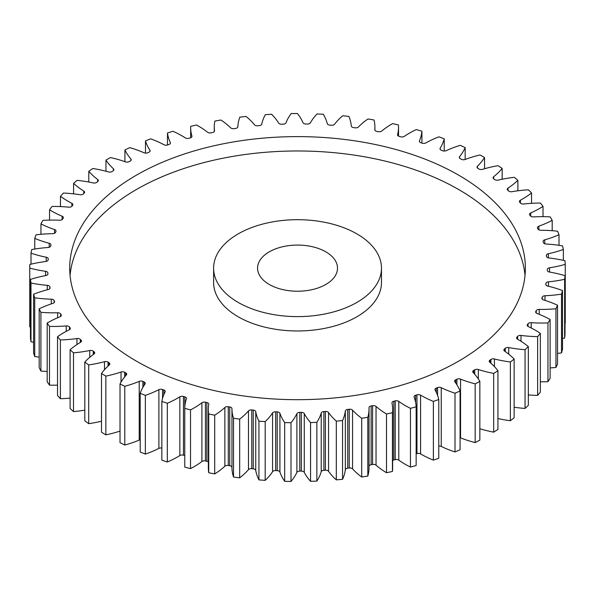 <?xml version="1.0" encoding="UTF-8"?>
<svg xmlns="http://www.w3.org/2000/svg" width="595" height="595" viewBox="0 0 595 595"><rect width="100%" height="100%" fill="white"/><g stroke="black" fill="none" stroke-linecap="round" stroke-linejoin="round"><path stroke-width="0.89" d="M238.186 302.416A83.932 48.455 0 0 0 329.66 312.925A83.932 48.455 0 0 0 381.477 268.152A83.932 48.455 0 0 0 356.888 233.887A83.932 48.455 0 0 0 265.422 223.385A83.932 48.455 0 0 0 213.605 268.152A83.932 48.455 0 0 0 238.186 302.416M381.477 268.152L381.477 282.513A83.932 48.455 180 0 1 329.66 327.28A83.932 48.455 180 0 1 238.186 316.778A83.932 48.455 180 0 1 213.605 282.513L213.605 268.152M70.061 275.329A227.818 131.532 180 0 1 216.134 159.661A227.818 131.532 180 0 1 458.633 189.508A227.818 131.532 180 0 1 525.021 275.329M458.633 175.146A227.818 131.532 0 0 0 210.355 146.63A227.818 131.532 0 0 0 69.719 268.152A227.818 131.532 0 0 0 136.448 361.158A227.818 131.532 0 0 0 384.727 389.673A227.818 131.532 0 0 0 525.363 268.152A227.818 131.532 0 0 0 458.633 175.146M325.8 251.834A39.969 23.079 0 0 0 282.246 246.836A39.969 23.079 0 0 0 257.568 268.152A39.969 23.079 0 0 0 269.275 284.47A39.969 23.079 0 0 0 312.836 289.475A39.969 23.079 0 0 0 337.506 268.152A39.969 23.079 0 0 0 325.8 251.834M505.244 351.571L505.244 348.276A3.034 1.755 180 0 1 508.71 347.584A88.856 51.304 180 0 0 525.058 349.689A267.787 154.611 0 0 0 528.33 346.573A88.856 51.304 180 0 0 518.252 339.626A88.856 51.304 180 0 0 517.494 339.195A3.034 1.755 180 0 1 517.471 339.18A3.034 1.755 180 0 1 516.579 337.938A3.034 1.755 180 0 1 516.951 337.097L516.951 338.778M517.672 339.291L517.672 336.331A3.034 1.755 180 0 1 521.004 335.446A88.856 51.304 180 0 0 537.627 336.629A267.787 154.611 0 0 0 540.357 333.349A88.856 51.304 180 0 0 535.53 330.322A88.856 51.304 180 0 0 528.345 326.603A3.034 1.755 180 0 1 528.1 326.476A3.034 1.755 180 0 1 527.207 325.234A3.034 1.755 180 0 1 527.453 324.55L527.453 325.926M528.04 326.439L528.04 323.747A3.034 1.755 180 0 1 531.209 322.676A88.856 51.304 180 0 0 547.958 322.936A267.787 154.611 0 0 0 550.122 319.508A88.856 51.304 180 0 0 537.04 313.468A3.034 1.755 180 0 1 536.556 313.245A3.034 1.755 180 0 1 535.664 312.003A3.034 1.755 180 0 1 535.805 311.475L535.805 312.531M536.259 313.044L536.259 310.642A3.034 1.755 180 0 1 539.234 309.407A88.856 51.304 180 0 0 555.946 308.723A267.787 154.611 0 0 0 557.53 305.198A88.856 51.304 180 0 0 543.495 299.917A3.034 1.755 180 0 1 542.759 299.605A3.034 1.755 180 0 1 541.874 298.363A3.034 1.755 180 0 1 541.933 297.998L541.933 298.727M542.246 299.203L542.246 297.143A3.034 1.755 180 0 1 545.005 295.745A88.856 51.304 180 0 0 561.524 294.138A267.787 154.611 0 0 0 562.506 290.538A88.856 51.304 180 0 0 547.66 286.061A3.034 1.755 180 0 1 546.656 285.674A3.034 1.755 180 0 1 545.764 284.44A3.034 1.755 180 0 1 545.786 284.239L545.786 284.633M545.95 285.035L545.95 283.369A3.034 1.755 180 0 1 548.456 281.829A88.856 51.304 180 0 0 564.633 279.308A267.787 154.611 0 0 0 565.012 275.671A88.856 51.304 180 0 0 549.482 272.041A3.034 1.755 180 0 1 548.203 271.603A3.034 1.755 180 0 1 547.318 270.361A3.034 1.755 180 0 1 547.318 270.331L547.318 270.383M547.333 270.554L547.333 269.453A3.034 1.755 180 0 1 549.572 267.78A88.856 51.304 180 0 0 565.25 264.373A267.787 154.611 0 0 0 565.019 260.729A88.856 51.304 180 0 0 548.954 257.985A3.034 1.755 180 0 1 547.393 257.501A3.034 1.755 180 0 1 546.515 256.408A249.803 144.221 180 0 0 546.389 255.53A3.034 1.755 180 0 1 546.374 255.381A3.034 1.755 180 0 1 548.337 253.738L548.337 257.873M548.337 253.738A88.856 51.304 180 0 0 563.368 249.469A267.787 154.611 0 0 0 562.528 245.861A88.856 51.304 180 0 0 546.084 244.024A3.034 1.755 180 0 1 544.232 243.519A3.034 1.755 180 0 1 543.391 242.589A249.803 144.221 180 0 0 543.116 241.726A3.034 1.755 180 0 1 543.064 241.406A3.034 1.755 180 0 1 544.752 239.83L544.752 243.757M544.752 239.83A88.856 51.304 180 0 0 559.003 234.742A267.787 154.611 0 0 0 557.567 231.195A88.856 51.304 180 0 0 540.892 230.287A3.034 1.755 180 0 1 538.743 229.774A3.034 1.755 180 0 1 537.969 229.008A249.803 144.221 180 0 0 537.553 228.168A3.034 1.755 180 0 1 537.434 227.677A3.034 1.755 180 0 1 538.869 226.189L538.869 229.841M538.869 226.189A88.856 51.304 180 0 0 552.197 220.336A267.787 154.611 0 0 0 550.174 216.878A88.856 51.304 180 0 0 533.425 216.9A3.034 1.755 180 0 1 530.985 216.394A3.034 1.755 180 0 1 530.301 215.792A249.803 144.221 180 0 0 529.743 214.974A3.034 1.755 180 0 1 529.528 214.334A3.034 1.755 180 0 1 530.725 212.936L530.725 216.223M530.725 212.936A88.856 51.304 180 0 0 543.019 206.368A267.787 154.611 0 0 0 540.424 203.044A88.856 51.304 180 0 0 523.756 203.996A3.034 1.755 180 0 1 521.027 203.512A3.034 1.755 180 0 1 520.461 203.066A249.803 144.221 180 0 0 519.77 202.285A3.034 1.755 180 0 1 519.435 201.482A3.034 1.755 180 0 1 520.402 200.203L520.402 203.007M520.402 200.203A88.856 51.304 180 0 0 531.543 192.973A267.787 154.611 0 0 0 528.405 189.812A88.856 51.304 180 0 0 511.975 191.694A3.034 1.755 180 0 1 508.956 191.248A3.034 1.755 180 0 1 508.539 190.95A249.803 144.221 180 0 0 507.721 190.214A3.034 1.755 180 0 1 507.245 189.262A3.034 1.755 180 0 1 508.004 188.102L508.004 190.467M508.004 188.102A88.856 51.304 180 0 0 517.881 180.285A267.787 154.611 0 0 0 514.236 177.31A88.856 51.304 180 0 0 498.194 180.099A3.034 1.755 180 0 1 494.899 179.712A3.034 1.755 180 0 1 494.646 179.549A249.803 144.221 180 0 0 493.716 178.864A3.034 1.755 180 0 1 493.062 177.779A3.034 1.755 180 0 1 493.642 176.745L493.642 178.805M493.642 176.745A88.856 51.304 180 0 0 502.165 168.422A267.787 154.611 0 0 0 498.037 165.663A88.856 51.304 180 0 0 482.538 169.33A3.034 1.755 180 0 1 478.975 169.017A3.034 1.755 180 0 1 478.916 168.98A249.803 144.221 180 0 0 477.874 168.348A3.034 1.755 180 0 1 477.026 167.136A3.034 1.755 180 0 1 477.443 166.243L477.443 168.021M477.443 166.243A88.856 51.304 180 0 0 484.538 157.482A267.787 154.611 0 0 0 479.964 154.968A88.856 51.304 180 0 0 465.149 159.482A3.034 1.755 180 0 1 461.489 159.341A249.803 144.221 180 0 0 460.344 158.768A3.034 1.755 180 0 1 460.173 158.679A3.034 1.755 180 0 1 459.288 157.437A3.034 1.755 180 0 1 459.571 156.693L459.571 158.173M459.571 156.693A88.856 51.304 180 0 0 465.164 147.582A267.787 154.611 0 0 0 460.195 145.336A88.856 51.304 180 0 0 446.205 150.654A3.034 1.755 180 0 1 442.539 150.713A249.803 144.221 180 0 0 441.297 150.208A3.034 1.755 180 0 1 440.902 150.007A3.034 1.755 180 0 1 440.01 148.772A3.034 1.755 180 0 1 440.181 148.192L440.181 149.352M440.181 148.192A88.856 51.304 180 0 0 444.227 138.806A267.787 154.611 0 0 0 438.902 136.843A88.856 51.304 180 0 0 425.864 142.919A3.034 1.755 180 0 1 422.227 143.179A249.803 144.221 180 0 0 420.91 142.748A3.034 1.755 180 0 1 420.263 142.458A3.034 1.755 180 0 1 419.371 141.223A3.034 1.755 180 0 1 419.46 140.799L419.46 141.64M419.46 140.799A88.856 51.304 180 0 0 421.914 131.235A267.787 154.611 0 0 0 416.292 129.576A88.856 51.304 180 0 0 404.332 136.352A3.034 1.755 180 0 1 400.755 136.813A249.803 144.221 180 0 0 399.371 136.456A3.034 1.755 180 0 1 398.464 136.091A3.034 1.755 180 0 1 397.572 134.857A3.034 1.755 180 0 1 397.601 134.604L397.601 135.11M397.601 134.604A88.856 51.304 180 0 0 398.531 127.196A88.856 51.304 180 0 0 398.449 124.943A267.787 154.611 0 0 0 392.574 123.611A88.856 51.304 180 0 0 381.797 131.012A3.034 1.755 180 0 1 378.316 131.681A249.803 144.221 180 0 0 376.88 131.398A3.034 1.755 180 0 1 375.698 130.974A3.034 1.755 180 0 1 374.805 129.732A3.034 1.755 180 0 1 374.813 129.65L374.813 129.822M374.813 129.65A88.856 51.304 180 0 0 374.917 127.174A88.856 51.304 180 0 0 374.039 119.989A267.787 154.611 0 0 0 367.97 118.985A88.856 51.304 180 0 0 358.48 126.958A3.034 1.755 180 0 1 355.126 127.813A249.803 144.221 180 0 0 353.646 127.613A3.034 1.755 180 0 1 352.18 127.144A3.034 1.755 180 0 1 351.295 125.991A88.856 51.304 180 0 0 348.908 116.419A267.787 154.611 0 0 0 342.705 115.757A88.856 51.304 180 0 0 334.591 124.221A3.034 1.755 180 0 1 331.4 125.262A249.803 144.221 180 0 0 329.89 125.143A3.034 1.755 180 0 1 328.135 124.645A3.034 1.755 180 0 1 327.28 123.656A88.856 51.304 180 0 0 323.308 114.262A267.787 154.611 0 0 0 317.016 113.957A88.856 51.304 180 0 0 310.359 122.83A3.034 1.755 180 0 1 307.355 124.043A249.803 144.221 180 0 0 305.837 124.005A3.034 1.755 180 0 1 303.785 123.492A3.034 1.755 180 0 1 302.989 122.674A88.856 51.304 180 0 0 297.463 113.548A267.787 154.611 0 0 0 291.148 113.585A88.856 51.304 180 0 0 286.009 122.793A3.034 1.755 180 0 1 283.213 124.169A249.803 144.221 180 0 0 281.703 124.221A3.034 1.755 180 0 1 279.36 123.708A3.034 1.755 180 0 1 278.639 123.053A88.856 51.304 180 0 0 271.618 114.27A267.787 154.611 0 0 0 265.34 114.664A88.856 51.304 180 0 0 261.763 124.117A3.034 1.755 180 0 1 259.212 125.634A249.803 144.221 180 0 0 257.709 125.776A3.034 1.755 180 0 1 255.084 125.285A3.034 1.755 180 0 1 254.474 124.779A88.856 51.304 180 0 0 246.01 116.434A267.787 154.611 0 0 0 239.83 117.178A88.856 51.304 180 0 0 237.851 126.78A3.034 1.755 180 0 1 235.568 128.438A249.803 144.221 180 0 0 234.095 128.661A3.034 1.755 180 0 1 231.18 128.2A3.034 1.755 180 0 1 230.711 127.851A88.856 51.304 180 0 0 220.894 120.012A267.787 154.611 0 0 0 214.862 121.097A88.856 51.304 180 0 0 214.26 127.055L214.26 131.577M214.498 131.019L214.498 130.766A3.034 1.755 180 0 1 214.505 130.893A3.034 1.755 180 0 1 212.497 132.544A249.803 144.221 180 0 0 211.076 132.841A3.034 1.755 180 0 1 207.878 132.44A3.034 1.755 180 0 1 207.566 132.231A88.856 51.304 180 0 0 198.514 126.11A88.856 51.304 180 0 0 196.484 124.98A267.787 154.611 0 0 0 190.668 126.393A88.856 51.304 180 0 0 190.653 127.404L190.653 137.772M191.917 136.627L191.917 136.039A3.034 1.755 180 0 1 191.962 136.329A3.034 1.755 180 0 1 190.229 137.914A249.803 144.221 180 0 0 188.86 138.293A3.034 1.755 180 0 1 185.387 137.958A3.034 1.755 180 0 1 185.261 137.876A88.856 51.304 180 0 0 181.587 135.623A88.856 51.304 180 0 0 173.019 131.279A267.787 154.611 0 0 0 167.47 133.005L167.47 145.016M505.244 348.276A249.803 144.221 180 0 1 504.396 349.005A3.034 1.755 180 0 0 503.876 349.986A3.034 1.755 180 0 0 504.597 351.117A88.856 51.304 180 0 1 514.139 359.068A267.787 154.611 0 0 1 510.369 361.991L510.369 420.732A88.856 51.304 180 0 1 497.933 418.545M493.686 432.149A267.787 154.611 0 0 0 497.933 429.449L497.933 370.707A267.787 154.611 0 0 1 493.686 373.407L493.686 432.149A88.856 51.304 180 0 1 479.853 428.742M475.174 383.849L475.174 442.591A267.787 154.611 0 0 0 479.853 440.136L479.853 381.395A267.787 154.611 0 0 1 475.174 383.849A88.856 51.304 180 0 1 460.552 379.127L460.552 437.868A3.034 1.755 0 0 0 460.069 437.712M475.174 442.591A88.856 51.304 180 0 1 460.552 437.868M455.004 393.206L455.004 451.947A267.787 154.611 0 0 0 460.069 449.768L460.069 391.027A267.787 154.611 0 0 1 455.004 393.206A88.856 51.304 180 0 1 441.245 387.695L441.245 446.436A3.034 1.755 0 0 0 438.768 446.049M455.004 451.947A88.856 51.304 180 0 1 441.245 446.436M433.368 401.394L433.368 460.136A267.787 154.611 0 0 0 438.768 458.254L438.768 399.513A267.787 154.611 0 0 1 433.368 401.394A88.856 51.304 180 0 1 420.583 395.139L420.583 453.888A3.034 1.755 0 0 0 416.961 453.569A249.803 144.221 180 0 1 416.15 453.821M433.368 460.136A88.856 51.304 180 0 1 420.583 453.888M410.461 408.341L410.461 467.082A267.787 154.611 0 0 0 416.15 465.506L416.15 406.764A267.787 154.611 0 0 1 410.461 408.341A88.856 51.304 180 0 1 398.784 401.409L398.784 460.151A3.034 1.755 0 0 0 395.229 459.63A249.803 144.221 180 0 1 393.83 459.972A3.034 1.755 0 0 0 392.633 460.493M410.461 467.082A88.856 51.304 180 0 1 398.784 460.151M395.229 459.63L395.229 400.889A249.803 144.221 180 0 1 393.83 401.231A3.034 1.755 180 0 0 391.964 402.852A3.034 1.755 180 0 0 391.986 403.06A88.856 51.304 180 0 1 392.633 409.241L392.633 467.982A88.856 51.304 180 0 1 392.425 471.471A267.787 154.611 0 0 1 386.497 472.72A88.856 51.304 180 0 1 376.033 465.171A3.034 1.755 0 0 0 372.582 464.457A249.803 144.221 180 0 1 371.131 464.717A3.034 1.755 0 0 0 369.019 466.16M372.582 464.457L372.582 405.716A249.803 144.221 180 0 1 371.131 405.976A3.034 1.755 180 0 0 368.989 407.649A3.034 1.755 180 0 0 368.989 407.694A88.856 51.304 180 0 1 369.019 408.929L369.019 467.67A88.856 51.304 180 0 1 367.814 476.082A267.787 154.611 0 0 1 361.701 476.997A88.856 51.304 180 0 1 352.552 468.897A3.034 1.755 0 0 0 349.235 467.997A249.803 144.221 180 0 1 347.748 468.176A3.034 1.755 0 0 0 345.331 469.767A88.856 51.304 180 0 1 342.549 479.302A267.787 154.611 0 0 1 336.309 479.875A88.856 51.304 180 0 1 328.559 471.299A3.034 1.755 0 0 0 325.406 470.214A249.803 144.221 180 0 1 323.896 470.31A3.034 1.755 0 0 0 321.226 471.761A88.856 51.304 180 0 1 316.86 481.102A267.787 154.611 0 0 1 310.56 481.318A88.856 51.304 180 0 1 304.276 472.356A3.034 1.755 0 0 0 301.315 471.099A249.803 144.221 180 0 1 299.798 471.114A3.034 1.755 0 0 0 296.898 472.408A88.856 51.304 180 0 1 290.992 481.452A267.787 154.611 0 0 1 284.685 481.325A88.856 51.304 180 0 1 279.925 472.051A3.034 1.755 0 0 0 277.196 470.638A249.803 144.221 180 0 1 275.678 470.563A3.034 1.755 0 0 0 272.577 471.686A88.856 51.304 180 0 1 265.184 480.366A267.787 154.611 0 0 1 258.929 479.882A88.856 51.304 180 0 1 255.746 470.392A3.034 1.755 0 0 0 253.262 468.83A249.803 144.221 180 0 1 251.767 468.674A3.034 1.755 0 0 0 248.487 469.619A88.856 51.304 180 0 1 239.681 477.852A267.787 154.611 0 0 1 233.53 477.019A88.856 51.304 180 0 1 231.953 467.387A3.034 1.755 0 0 0 229.737 465.707A249.803 144.221 180 0 1 228.279 465.461A3.034 1.755 0 0 0 224.858 466.22A88.856 51.304 180 0 1 214.713 473.918A267.787 154.611 0 0 1 208.733 472.75A88.856 51.304 180 0 1 208.354 468.027L208.354 409.286A88.856 51.304 180 0 1 208.771 404.34A3.034 1.755 180 0 0 208.786 404.169A3.034 1.755 180 0 0 206.852 402.532A249.803 144.221 180 0 1 205.439 402.213L205.439 460.954A3.034 1.755 0 0 0 201.906 461.519A88.856 51.304 180 0 1 190.519 468.622A267.787 154.611 0 0 1 184.762 467.12L184.762 408.378A88.856 51.304 180 0 1 186.421 398.754A3.034 1.755 180 0 0 186.473 398.419A3.034 1.755 180 0 0 184.807 396.858A249.803 144.221 180 0 1 183.453 396.456L183.453 455.197A3.034 1.755 0 0 0 179.846 455.562A88.856 51.304 180 0 1 167.329 461.995A267.787 154.611 0 0 1 161.847 460.18L161.847 401.439A88.856 51.304 180 0 1 165.105 391.956A3.034 1.755 180 0 0 165.232 391.451A3.034 1.755 180 0 0 163.818 389.97A249.803 144.221 180 0 1 162.539 389.502L162.539 398.412M208.354 462.01A3.034 1.755 0 0 0 206.852 461.274A249.803 144.221 180 0 1 205.439 460.954M184.762 455.584A249.803 144.221 180 0 1 183.453 455.197M161.847 448.05A3.034 1.755 0 0 0 158.887 448.407A88.856 51.304 180 0 1 145.351 454.104A267.787 154.611 0 0 1 140.204 451.999L140.204 393.258A88.856 51.304 180 0 1 145.024 383.998A3.034 1.755 180 0 0 145.247 383.336A3.034 1.755 180 0 0 144.079 381.953A249.803 144.221 180 0 1 142.882 381.41L142.882 387.367M140.204 439.839A3.034 1.755 0 0 0 139.215 440.114A88.856 51.304 180 0 1 124.794 445.03A267.787 154.611 0 0 1 120.019 442.65L120.019 383.909A88.856 51.304 180 0 1 126.371 374.954A3.034 1.755 180 0 0 126.72 374.143A3.034 1.755 180 0 0 125.768 372.872A249.803 144.221 180 0 1 124.675 372.262L124.675 376.933M120.019 431.1A88.856 51.304 180 0 1 105.858 434.856A267.787 154.611 0 0 1 101.5 432.215L101.5 373.474A88.856 51.304 180 0 1 109.316 364.921A3.034 1.755 180 0 0 109.815 363.962A3.034 1.755 180 0 0 109.071 362.809A249.803 144.221 180 0 1 108.074 362.147L108.074 366.044M101.5 421.208A88.856 51.304 180 0 1 88.7 423.67A267.787 154.611 0 0 1 84.81 420.799L84.81 362.058A88.856 51.304 180 0 1 94.017 353.98A3.034 1.755 180 0 0 94.687 352.887A3.034 1.755 180 0 0 94.122 351.868A249.803 144.221 180 0 1 93.244 351.154L93.244 354.546M84.81 410.156A88.856 51.304 180 0 1 73.497 411.584A267.787 154.611 0 0 1 70.106 408.512L70.106 349.771A88.856 51.304 180 0 1 80.623 342.237A3.034 1.755 180 0 0 81.485 341.017A3.034 1.755 180 0 0 81.076 340.139A249.803 144.221 180 0 1 80.325 339.381L80.325 342.415M70.106 398.1A88.856 51.304 180 0 1 60.385 398.702A267.787 154.611 0 0 1 57.522 395.459L57.522 336.711A88.856 51.304 180 0 1 69.251 329.808A3.034 1.755 180 0 0 70.329 328.47A3.034 1.755 180 0 0 70.054 327.741A249.803 144.221 180 0 1 69.436 326.945L69.436 329.712M57.522 385.144A88.856 51.304 180 0 1 49.489 385.151A267.787 154.611 0 0 1 47.184 381.759L47.184 323.018A88.856 51.304 180 0 1 60.006 316.8A3.034 1.755 180 0 0 61.322 315.357A3.034 1.755 180 0 0 61.159 314.785A249.803 144.221 180 0 1 60.668 313.959L60.668 316.436M47.184 371.444A88.856 51.304 180 0 1 40.906 371.057A267.787 154.611 0 0 1 39.173 367.554L39.173 308.812A88.856 51.304 180 0 1 52.985 303.338A3.034 1.755 180 0 0 54.547 301.806A3.034 1.755 180 0 0 54.465 301.397A249.803 144.221 180 0 1 54.115 300.549L54.115 302.699M39.173 357.104A88.856 51.304 180 0 1 34.726 356.554A267.787 154.611 0 0 1 33.588 352.969L33.588 294.228A88.856 51.304 180 0 1 48.247 289.542A3.034 1.755 180 0 0 50.069 287.935A3.034 1.755 180 0 0 50.04 287.697A249.803 144.221 180 0 1 49.839 286.827L49.839 288.605M33.588 342.266A88.856 51.304 180 0 1 30.992 341.768A267.787 154.611 0 0 1 30.457 338.139L30.457 279.397A88.856 51.304 180 0 1 45.83 275.552A3.034 1.755 180 0 0 47.935 273.886A3.034 1.755 180 0 0 47.927 273.819A249.803 144.221 180 0 1 47.875 272.941L47.875 274.228M30.457 327.034A88.856 51.304 180 0 1 29.75 326.848L29.75 268.107A267.787 154.611 0 0 1 29.824 264.463A88.856 51.304 180 0 1 45.77 261.495A3.034 1.755 180 0 0 48.15 259.881A249.803 144.221 180 0 1 48.24 259.004A3.034 1.755 180 0 0 48.247 258.899A3.034 1.755 180 0 0 46.217 257.241A88.856 51.304 180 0 1 31.007 253.187L31.007 264.173M565.25 264.373L565.25 323.115A88.856 51.304 180 0 1 565.012 323.182M564.633 279.308L564.633 338.049A267.787 154.611 0 0 0 565.012 334.412L565.012 275.671M564.633 338.049A88.856 51.304 180 0 1 562.506 338.488M561.524 294.138L561.524 352.88A267.787 154.611 0 0 0 562.506 349.28L562.506 290.538M561.524 352.88A88.856 51.304 180 0 1 557.53 353.437M555.946 308.723L555.946 367.465A267.787 154.611 0 0 0 557.53 363.939L557.53 305.198M555.946 367.465A88.856 51.304 180 0 1 550.122 367.911M547.958 322.936L547.958 381.678A267.787 154.611 0 0 0 550.122 378.256L550.122 319.508M547.958 381.678A88.856 51.304 180 0 1 540.357 381.789M537.627 336.629L537.627 395.37A267.787 154.611 0 0 0 540.357 392.09L540.357 333.349M537.627 395.37A88.856 51.304 180 0 1 528.33 394.939M525.058 349.689L525.058 408.43A267.787 154.611 0 0 0 528.33 405.314L528.33 346.573M525.058 408.43A88.856 51.304 180 0 1 514.139 407.233M510.369 420.732A267.787 154.611 0 0 0 514.139 417.809L514.139 359.068M490.882 363.233L490.882 359.477A249.803 144.221 180 0 1 489.916 360.154L489.916 362.4M490.882 359.477A3.034 1.755 180 0 1 494.445 358.978L494.445 366.646M510.369 361.991A88.856 51.304 180 0 1 494.445 358.978M517.672 336.331A249.803 144.221 180 0 1 516.951 337.097M528.04 323.747A249.803 144.221 180 0 1 527.453 324.55M536.259 310.642A249.803 144.221 180 0 1 535.805 311.475M542.246 297.143A249.803 144.221 180 0 1 541.933 297.998M545.95 283.369A249.803 144.221 180 0 1 545.786 284.239M547.333 269.453A249.803 144.221 180 0 1 547.318 270.331M214.498 130.766A88.856 51.304 180 0 1 214.26 127.055M191.917 136.039A88.856 51.304 180 0 1 190.653 127.404M170.326 143.462L170.326 142.54A88.856 51.304 180 0 1 167.47 133.005M170.326 142.54A3.034 1.755 180 0 1 170.43 143.001A3.034 1.755 180 0 1 168.958 144.503A249.803 144.221 180 0 0 167.656 144.957A3.034 1.755 180 0 1 164.012 144.741A88.856 51.304 180 0 0 150.721 138.851A267.787 154.611 0 0 0 145.485 140.889L145.485 153.108M149.918 151.457L149.918 150.215A88.856 51.304 180 0 1 145.485 140.889M149.918 150.215A3.034 1.755 180 0 1 150.119 150.833A3.034 1.755 180 0 1 148.884 152.246A249.803 144.221 180 0 0 147.672 152.766A3.034 1.755 180 0 1 144.005 152.759A88.856 51.304 180 0 0 129.792 147.634A267.787 154.611 0 0 0 124.92 149.955L124.92 161.669M130.893 160.546L130.893 158.991A88.856 51.304 180 0 1 124.92 149.955M130.893 158.991A3.034 1.755 180 0 1 131.205 159.765A3.034 1.755 180 0 1 130.208 161.067A249.803 144.221 180 0 0 129.078 161.662A3.034 1.755 180 0 1 125.433 161.855A88.856 51.304 180 0 0 110.432 157.549A267.787 154.611 0 0 0 105.962 160.122L105.962 171.256M113.422 170.639L113.422 168.787A88.856 51.304 180 0 1 105.962 160.122M113.422 168.787A3.034 1.755 180 0 1 113.883 169.709A3.034 1.755 180 0 1 113.087 170.891A249.803 144.221 180 0 0 112.068 171.538A3.034 1.755 180 0 1 108.461 171.94A88.856 51.304 180 0 0 92.813 168.489A267.787 154.611 0 0 0 88.804 171.3L88.804 182.025M97.669 181.639L97.669 179.512A88.856 51.304 180 0 1 88.804 171.3M97.669 179.512A3.034 1.755 180 0 1 98.294 180.575A3.034 1.755 180 0 1 97.684 181.624A249.803 144.221 180 0 0 96.784 182.33A3.034 1.755 180 0 1 93.259 182.925A88.856 51.304 180 0 0 77.105 180.359A267.787 154.611 0 0 0 73.587 183.386L73.587 193.844M83.783 193.516L83.783 191.062A88.856 51.304 180 0 1 73.587 183.386M83.783 191.062A3.034 1.755 180 0 1 84.602 192.252A3.034 1.755 180 0 1 84.155 193.167A249.803 144.221 180 0 0 83.374 193.918A3.034 1.755 180 0 1 79.968 194.706A88.856 51.304 180 0 0 63.464 193.055A267.787 154.611 0 0 0 60.459 196.261L60.459 206.584M71.898 206.272L71.898 203.334A88.856 51.304 180 0 1 60.459 196.261M71.898 203.334A3.034 1.755 180 0 1 72.917 204.643A3.034 1.755 180 0 1 72.62 205.409A249.803 144.221 180 0 0 71.958 206.197A3.034 1.755 180 0 1 68.708 207.172A88.856 51.304 180 0 0 52.003 206.45A267.787 154.611 0 0 0 49.549 209.804L49.549 220.113M62.111 219.592L62.111 216.208A88.856 51.304 180 0 1 49.549 209.804M62.111 216.208A3.034 1.755 180 0 1 63.368 217.621A3.034 1.755 180 0 1 63.174 218.231A249.803 144.221 180 0 0 62.654 219.057A3.034 1.755 180 0 1 59.582 220.209A88.856 51.304 180 0 0 42.833 220.418A267.787 154.611 0 0 0 40.951 223.899L40.951 234.304M54.532 233.292L54.532 229.566A88.856 51.304 180 0 1 40.951 223.899M54.532 229.566A3.034 1.755 180 0 1 56.027 231.076A3.034 1.755 180 0 1 55.93 231.522A249.803 144.221 180 0 0 55.543 232.37A3.034 1.755 180 0 1 52.68 233.694A88.856 51.304 180 0 0 36.042 234.832A267.787 154.611 0 0 0 34.755 238.402L34.755 249.03M49.214 247.275L49.214 243.288A88.856 51.304 180 0 1 34.755 238.402M49.214 243.288A3.034 1.755 180 0 1 50.969 244.88A3.034 1.755 180 0 1 50.932 245.155A249.803 144.221 180 0 0 50.694 246.025A3.034 1.755 180 0 1 48.061 247.498A88.856 51.304 180 0 0 31.691 249.565A267.787 154.611 0 0 0 31.007 253.187M45.562 275.604L45.562 271.298A88.856 51.304 180 0 1 29.75 268.107M45.562 271.298A3.034 1.755 180 0 1 47.875 272.941M30.457 279.397A267.787 154.611 0 0 0 30.992 283.027L30.992 341.768M47.265 289.795L47.265 285.325A88.856 51.304 180 0 1 30.992 283.027M47.265 285.325A3.034 1.755 180 0 1 49.839 286.827M33.588 294.228A267.787 154.611 0 0 0 34.726 297.812L34.726 356.554M51.304 303.889L51.304 299.188A88.856 51.304 180 0 1 34.726 297.812M51.304 299.188A3.034 1.755 180 0 1 54.115 300.549M39.173 308.812A267.787 154.611 0 0 0 40.906 312.316L40.906 371.057M57.641 317.775L57.641 312.762A88.856 51.304 180 0 1 40.906 312.316M57.641 312.762A3.034 1.755 180 0 1 60.668 313.959M47.184 323.018A267.787 154.611 0 0 0 49.489 326.41L49.489 385.151M66.224 331.356L66.224 325.926A88.856 51.304 180 0 1 49.489 326.41M66.224 325.926A3.034 1.755 180 0 1 69.436 326.945M57.522 336.711A267.787 154.611 0 0 0 60.385 339.961L60.385 398.702M76.956 344.542L76.956 338.54A88.856 51.304 180 0 1 60.385 339.961M76.956 338.54A3.034 1.755 180 0 1 80.325 339.381M70.106 349.771A267.787 154.611 0 0 0 73.497 352.842L73.497 411.584M89.756 357.312L89.756 350.507A88.856 51.304 180 0 1 73.497 352.842M89.756 350.507A3.034 1.755 180 0 1 93.244 351.154M84.81 362.058A267.787 154.611 0 0 0 88.7 364.928L88.7 423.67M104.489 369.726L104.489 361.701A88.856 51.304 180 0 1 88.7 364.928M104.489 361.701A3.034 1.755 180 0 1 108.074 362.147M101.5 373.474A267.787 154.611 0 0 0 105.858 376.114L105.858 434.856M121.03 382.109L121.03 372.016A88.856 51.304 180 0 1 105.858 376.114M121.03 372.016A3.034 1.755 180 0 1 124.675 372.262M120.019 383.909A267.787 154.611 0 0 0 124.794 386.289L124.794 445.03M139.215 440.114L139.215 381.373A88.856 51.304 180 0 1 124.794 386.289M139.215 381.373A3.034 1.755 180 0 1 142.882 381.41M140.204 393.258A267.787 154.611 0 0 0 145.351 395.363L145.351 454.104M158.887 448.407L158.887 389.666A88.856 51.304 180 0 1 145.351 395.363M158.887 389.666A3.034 1.755 180 0 1 162.539 389.502M161.847 401.439A267.787 154.611 0 0 0 167.329 403.254L167.329 461.995M179.846 455.562L179.846 396.82A88.856 51.304 180 0 1 167.329 403.254M179.846 396.82A3.034 1.755 180 0 1 183.453 396.456M184.762 408.378A267.787 154.611 0 0 0 190.519 409.873L190.519 468.622M201.906 461.519L201.906 402.778A88.856 51.304 180 0 1 190.519 409.873M201.906 402.778A3.034 1.755 180 0 1 205.439 402.213M224.858 466.22L224.858 407.478A88.856 51.304 180 0 1 214.713 415.176A267.787 154.611 0 0 1 208.733 414.008A88.856 51.304 180 0 1 208.354 409.286M224.858 407.478A3.034 1.755 180 0 1 228.279 406.72L228.279 465.461M229.737 465.707L229.737 406.958A249.803 144.221 180 0 1 228.279 406.72M229.737 406.958A3.034 1.755 180 0 1 231.953 408.646L231.953 467.387M248.487 469.619L248.487 410.877A88.856 51.304 180 0 1 239.681 419.111A267.787 154.611 0 0 1 233.53 418.278A88.856 51.304 180 0 1 231.953 408.646M248.487 410.877A3.034 1.755 180 0 1 251.767 409.933L251.767 468.674M253.262 468.83L253.262 410.089A249.803 144.221 180 0 1 251.767 409.933M253.262 410.089A3.034 1.755 180 0 1 255.746 411.651L255.746 470.392M272.577 471.686L272.577 412.945A88.856 51.304 180 0 1 265.184 421.624A267.787 154.611 0 0 1 258.929 421.141A88.856 51.304 180 0 1 255.746 411.651M272.577 412.945A3.034 1.755 180 0 1 275.678 411.822L275.678 470.563M277.196 470.638L277.196 411.896A249.803 144.221 180 0 1 275.678 411.822M277.196 411.896A3.034 1.755 180 0 1 279.925 413.309L279.925 472.051M296.898 472.408L296.898 413.659A88.856 51.304 180 0 1 290.992 422.71A267.787 154.611 0 0 1 284.685 422.584A88.856 51.304 180 0 1 279.925 413.309M296.898 413.659A3.034 1.755 180 0 1 299.798 412.372L299.798 471.114M301.315 471.099L301.315 412.357A249.803 144.221 180 0 1 299.798 412.372M301.315 412.357A3.034 1.755 180 0 1 304.276 413.614L304.276 472.356M321.226 471.761L321.226 413.019A88.856 51.304 180 0 1 316.86 422.353A267.787 154.611 0 0 1 310.56 422.576A88.856 51.304 180 0 1 304.276 413.614M321.226 413.019A3.034 1.755 180 0 1 323.896 411.569L323.896 470.31M325.406 470.214L325.406 411.472A249.803 144.221 180 0 1 323.896 411.569M325.406 411.472A3.034 1.755 180 0 1 328.559 412.558L328.559 471.299M345.331 469.767L345.331 411.026A88.856 51.304 180 0 1 342.549 420.561A267.787 154.611 0 0 1 336.309 421.134A88.856 51.304 180 0 1 328.559 412.558M345.331 411.026A3.034 1.755 180 0 1 347.748 409.434L347.748 468.176M349.235 467.997L349.235 409.256A249.803 144.221 180 0 1 347.748 409.434M349.235 409.256A3.034 1.755 180 0 1 352.552 410.156L352.552 468.897M369.019 408.929A88.856 51.304 180 0 1 367.814 417.34A267.787 154.611 0 0 1 361.701 418.255A88.856 51.304 180 0 1 352.552 410.156M372.582 405.716A3.034 1.755 180 0 1 376.033 406.422L376.033 465.171M392.633 409.241A88.856 51.304 180 0 1 392.425 412.729A267.787 154.611 0 0 1 386.497 413.979A88.856 51.304 180 0 1 376.033 406.422M395.229 400.889A3.034 1.755 180 0 1 398.784 401.409M416.961 453.569L416.961 394.827A249.803 144.221 180 0 1 415.622 395.244A3.034 1.755 180 0 0 414.023 396.791A3.034 1.755 180 0 0 414.098 397.17A88.856 51.304 180 0 1 416.15 406.764M416.961 394.827A3.034 1.755 180 0 1 420.583 395.139M437.578 395.407L437.578 387.583A249.803 144.221 180 0 1 436.321 388.074A3.034 1.755 180 0 0 434.967 389.532A3.034 1.755 180 0 0 435.116 390.067A88.856 51.304 180 0 1 438.768 399.513M437.578 387.583A3.034 1.755 180 0 1 441.245 387.695M456.893 384.772L456.893 379.223A249.803 144.221 180 0 1 455.718 379.781A3.034 1.755 180 0 0 454.602 381.135A3.034 1.755 180 0 0 454.855 381.834A88.856 51.304 180 0 1 460.069 391.027M456.893 379.223A3.034 1.755 180 0 1 460.552 379.127M474.713 374.262L474.713 369.822A249.803 144.221 180 0 1 473.642 370.44A3.034 1.755 180 0 0 472.742 371.689A3.034 1.755 180 0 0 473.129 372.537A88.856 51.304 180 0 1 479.853 381.395M474.713 369.822A3.034 1.755 180 0 1 478.343 369.525L478.343 378.97M493.686 373.407A88.856 51.304 180 0 1 478.343 369.525M489.916 360.154A3.034 1.755 180 0 0 489.224 361.269A3.034 1.755 180 0 0 489.759 362.266A88.856 51.304 180 0 1 497.933 370.707M563.368 249.469L563.368 260.357M559.003 234.742L559.003 245.304M552.197 220.336L552.197 230.704M543.019 206.368L543.019 216.662M531.543 192.973L531.543 203.319M517.881 180.285L517.881 190.802M502.165 168.422L502.165 179.229M484.538 157.482L484.538 168.742M465.164 147.582L465.164 159.475M444.227 138.806L444.227 151.033M421.914 131.235L421.914 143.075M208.733 414.008L208.733 472.75M214.713 415.176L214.713 473.918M233.53 418.278L233.53 477.019M239.681 419.111L239.681 477.852M258.929 421.141L258.929 479.882M265.184 421.624L265.184 480.366M284.685 422.584L284.685 481.325M290.992 422.71L290.992 481.452M310.56 422.576L310.56 481.318M316.86 422.353L316.86 481.102M336.309 421.134L336.309 479.875M342.549 420.561L342.549 479.302M361.701 418.255L361.701 476.997M367.814 417.34L367.814 476.082M386.497 413.979L386.497 472.72M392.425 412.729L392.425 471.471M473.642 370.44L473.642 373.08M455.718 379.781L455.718 383.016M436.321 388.074L436.321 392.388M415.622 395.244L415.622 402.473M393.83 401.231L393.83 459.972M371.131 405.976L371.131 464.717M206.852 461.274L206.852 402.532M184.807 407.002L184.807 396.858M163.818 394.723L163.818 389.97M144.079 385.396L144.079 381.953M125.768 375.631L125.768 372.872M109.071 365.144L109.071 362.809M94.122 353.899L94.122 351.868M81.076 341.894L81.076 340.139M70.054 329.191L70.054 327.741M61.159 315.923L61.159 314.785M54.465 302.208L54.465 301.397M50.04 288.173L50.04 287.697M46.217 261.413L46.217 257.241M549.572 267.78L549.572 272.056M548.456 281.829L548.456 286.255M545.005 295.745L545.005 300.378M539.234 309.407L539.234 314.331M531.209 322.676L531.209 327.994M521.004 335.446L521.004 341.285M508.71 347.584L508.71 354.159M504.396 349.005L504.396 350.968M374.917 127.174L374.917 130.193M398.531 127.196L398.531 136.136"/></g></svg>
